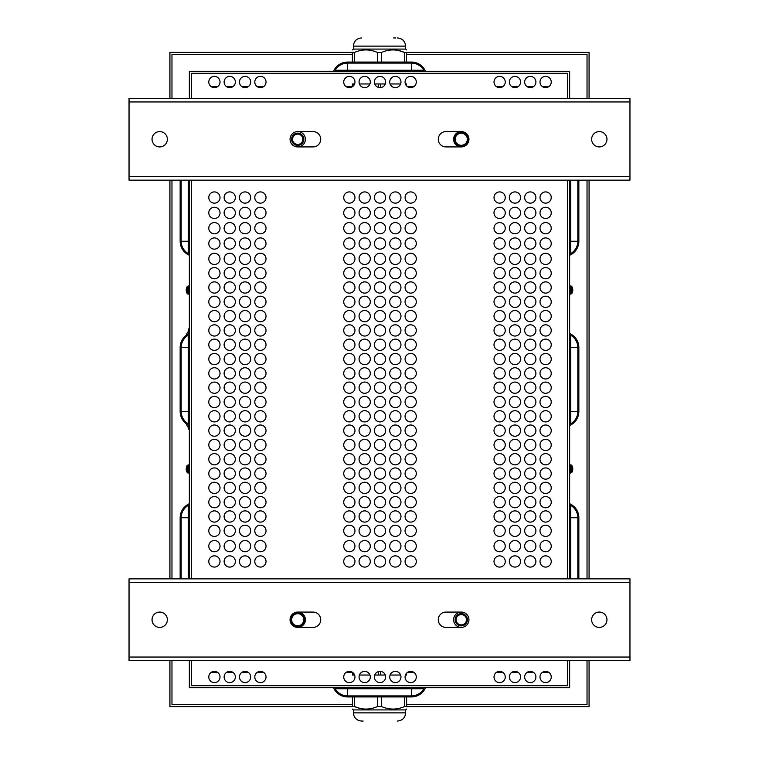 <?xml version="1.0" encoding="UTF-8"?>
<svg xmlns="http://www.w3.org/2000/svg" width="759" height="759" viewBox="0 0 759 759"><rect width="100%" height="100%" fill="white"/><g stroke="black" fill="none" stroke-linecap="round" stroke-linejoin="round"><path stroke-width="1.14" d="M333.495 71.28A15.332 15.332 0 0 1 347.546 62.077L411.454 62.077A15.332 15.332 0 0 1 425.505 71.28M347.546 62.077L411.454 62.077M335.155 71.28L335.155 70.255A14.317 14.317 0 0 1 347.546 63.101L411.454 63.101A14.317 14.317 0 0 1 423.845 70.255L423.845 71.28M333.495 687.72A15.332 15.332 0 0 0 347.546 696.923L411.454 696.923A15.332 15.332 0 0 0 425.505 687.72M347.546 696.923L411.454 696.923M423.845 687.72L423.845 688.745A14.317 14.317 0 0 1 411.454 695.899L347.546 695.899A14.317 14.317 0 0 1 335.155 688.745L335.155 687.72M189.352 660.634L189.352 687.72L569.648 687.72L569.648 660.634M577.827 180.149L577.827 241.239A14.317 14.317 0 0 1 570.673 253.629L569.648 253.629M569.648 335.155L570.673 335.155A14.317 14.317 0 0 1 577.827 347.546L577.827 411.454A14.317 14.317 0 0 1 570.673 423.845L569.648 423.845M578.851 241.239L578.851 180.149L578.851 241.239A15.332 15.332 0 0 1 569.648 255.29M569.648 333.495A15.332 15.332 0 0 1 578.851 347.546L578.851 411.454A15.332 15.332 0 0 1 569.648 425.505M578.851 347.546L578.851 411.454M578.851 517.761L578.851 578.851L578.851 517.761A15.332 15.332 0 0 0 569.648 503.71M569.648 505.371L570.673 505.371A14.317 14.317 0 0 1 577.827 517.761L577.827 578.851M189.352 253.629L188.327 253.629A14.317 14.317 0 0 1 181.173 241.239L181.173 180.149M189.352 423.845L188.327 423.845A14.317 14.317 0 0 1 181.173 411.454L181.173 347.546A14.317 14.317 0 0 1 188.327 335.155L189.352 335.155M180.149 241.239L180.149 180.149L180.149 241.239A15.332 15.332 0 0 0 189.352 255.29M189.352 333.495A15.332 15.332 0 0 0 180.149 347.546L180.149 411.454A15.332 15.332 0 0 0 189.352 425.505M180.149 347.546L180.149 411.454M180.149 517.761L180.149 578.851L180.149 517.761A15.332 15.332 0 0 1 189.352 503.71M181.173 578.851L181.173 517.761A14.317 14.317 0 0 1 188.327 505.371L189.352 505.371M548.852 672.389L542.391 672.389M533.52 672.389L527.059 672.389M518.188 672.389L511.718 672.389M502.856 672.389L496.386 672.389M413.911 672.389L407.45 672.389M352.432 672.389L346.113 672.389M263.639 672.389L257.168 672.389M248.297 672.389L241.836 672.389M232.966 672.389L226.505 672.389M217.634 672.389L211.163 672.389M211.163 86.611L217.634 86.611M226.505 86.611L232.966 86.611M241.836 86.611L248.297 86.611M257.168 86.611L263.639 86.611M346.113 86.611L352.385 86.611M407.45 86.611L413.911 86.611M496.386 86.611L502.856 86.611M511.718 86.611L518.188 86.611M527.059 86.611L533.52 86.611M542.391 86.611L548.852 86.611M191.401 73.319L567.599 73.319L567.599 98.366L567.599 73.319L191.401 73.319L191.401 98.366L191.401 73.319M191.401 685.681L191.401 660.634L191.401 685.681L567.599 685.681L191.401 685.681M191.401 578.851L191.401 180.149L191.401 578.851M567.599 180.149L567.599 578.851L567.599 180.149M567.599 660.634L567.599 685.681L567.599 660.634M569.648 98.366L569.648 71.28L189.352 71.28L189.352 98.366M569.648 578.851L569.648 180.149M189.352 180.149L189.352 578.851M220.025 82.01A5.626 5.626 0 0 1 211.59 86.877A5.626 5.626 0 0 1 211.59 77.143A5.626 5.626 0 0 1 220.025 82.01M250.688 82.01A5.626 5.626 0 0 1 242.254 86.877A5.626 5.626 0 0 1 242.254 77.143A5.626 5.626 0 0 1 250.688 82.01M416.302 82.01A5.626 5.626 0 0 1 407.868 86.877A5.626 5.626 0 0 1 407.868 77.143A5.626 5.626 0 0 1 416.302 82.01M385.638 82.01A5.626 5.626 0 0 1 377.204 86.877A5.626 5.626 0 0 1 377.204 77.143A5.626 5.626 0 0 1 385.638 82.01M505.247 82.01A5.626 5.626 0 0 1 496.813 86.877A5.626 5.626 0 0 1 496.813 77.143A5.626 5.626 0 0 1 505.247 82.01M535.911 82.01A5.626 5.626 0 0 1 527.477 86.877A5.626 5.626 0 0 1 527.477 77.143A5.626 5.626 0 0 1 535.911 82.01M505.247 676.99A5.626 5.626 0 0 1 496.813 681.857A5.626 5.626 0 0 1 496.813 672.123A5.626 5.626 0 0 1 505.247 676.99M535.911 676.99A5.626 5.626 0 0 1 527.477 681.857A5.626 5.626 0 0 1 527.477 672.123A5.626 5.626 0 0 1 535.911 676.99M416.302 676.99A5.626 5.626 0 0 1 407.868 681.857A5.626 5.626 0 0 1 407.868 672.123A5.626 5.626 0 0 1 416.302 676.99M370.297 676.99A5.626 5.626 0 0 1 361.863 681.857A5.626 5.626 0 0 1 361.863 672.123A5.626 5.626 0 0 1 370.297 676.99M400.97 676.99A5.626 5.626 0 0 1 392.536 681.857A5.626 5.626 0 0 1 392.536 672.123A5.626 5.626 0 0 1 400.97 676.99M266.029 676.99A5.626 5.626 0 0 1 257.595 681.857A5.626 5.626 0 0 1 257.595 672.123A5.626 5.626 0 0 1 266.029 676.99M220.025 676.99A5.626 5.626 0 0 1 211.59 681.857A5.626 5.626 0 0 1 211.59 672.123A5.626 5.626 0 0 1 220.025 676.99M250.688 561.47A5.626 5.626 0 0 1 242.254 566.337A5.626 5.626 0 0 1 242.254 556.603A5.626 5.626 0 0 1 250.688 561.47M220.025 561.47A5.626 5.626 0 0 1 211.59 566.337A5.626 5.626 0 0 1 211.59 556.603A5.626 5.626 0 0 1 220.025 561.47M400.97 561.47A5.626 5.626 0 0 1 392.536 566.337A5.626 5.626 0 0 1 392.536 556.603A5.626 5.626 0 0 1 400.97 561.47M370.297 561.47A5.626 5.626 0 0 1 361.863 566.337A5.626 5.626 0 0 1 361.863 556.603A5.626 5.626 0 0 1 370.297 561.47M505.247 561.47A5.626 5.626 0 0 1 496.813 566.337A5.626 5.626 0 0 1 496.813 556.603A5.626 5.626 0 0 1 505.247 561.47M535.911 561.47A5.626 5.626 0 0 1 527.477 566.337A5.626 5.626 0 0 1 527.477 556.603A5.626 5.626 0 0 1 535.911 561.47M266.029 546.138A5.626 5.626 0 0 1 257.595 551.006A5.626 5.626 0 0 1 257.595 541.262A5.626 5.626 0 0 1 266.029 546.138M235.356 546.138A5.626 5.626 0 0 1 226.922 551.006A5.626 5.626 0 0 1 226.922 541.262A5.626 5.626 0 0 1 235.356 546.138M416.302 546.138A5.626 5.626 0 0 1 407.868 551.006A5.626 5.626 0 0 1 407.868 541.262A5.626 5.626 0 0 1 416.302 546.138M385.638 546.138A5.626 5.626 0 0 1 377.204 551.006A5.626 5.626 0 0 1 377.204 541.262A5.626 5.626 0 0 1 385.638 546.138M354.965 546.138A5.626 5.626 0 0 1 346.531 551.006A5.626 5.626 0 0 1 346.531 541.262A5.626 5.626 0 0 1 354.965 546.138M520.579 546.138A5.626 5.626 0 0 1 512.145 551.006A5.626 5.626 0 0 1 512.145 541.262A5.626 5.626 0 0 1 520.579 546.138M551.243 546.138A5.626 5.626 0 0 1 542.808 551.006A5.626 5.626 0 0 1 542.808 541.262A5.626 5.626 0 0 1 551.243 546.138M520.579 197.53A5.626 5.626 0 0 1 512.145 202.397A5.626 5.626 0 0 1 512.145 192.663A5.626 5.626 0 0 1 520.579 197.53M551.243 197.53A5.626 5.626 0 0 1 542.808 202.397A5.626 5.626 0 0 1 542.808 192.663A5.626 5.626 0 0 1 551.243 197.53M416.302 197.53A5.626 5.626 0 0 1 407.868 202.397A5.626 5.626 0 0 1 407.868 192.663A5.626 5.626 0 0 1 416.302 197.53M370.297 197.53A5.626 5.626 0 0 1 361.863 202.397A5.626 5.626 0 0 1 361.863 192.663A5.626 5.626 0 0 1 370.297 197.53M235.356 197.53A5.626 5.626 0 0 1 226.922 202.397A5.626 5.626 0 0 1 226.922 192.663A5.626 5.626 0 0 1 235.356 197.53M266.029 197.53A5.626 5.626 0 0 1 257.595 202.397A5.626 5.626 0 0 1 257.595 192.663A5.626 5.626 0 0 1 266.029 197.53M505.247 212.862A5.626 5.626 0 0 1 496.813 217.738A5.626 5.626 0 0 1 496.813 207.994A5.626 5.626 0 0 1 505.247 212.862M535.911 212.862A5.626 5.626 0 0 1 527.477 217.738A5.626 5.626 0 0 1 527.477 207.994A5.626 5.626 0 0 1 535.911 212.862M400.97 212.862A5.626 5.626 0 0 1 392.536 217.738A5.626 5.626 0 0 1 392.536 207.994A5.626 5.626 0 0 1 400.97 212.862M385.638 212.862A5.626 5.626 0 0 1 377.204 217.738A5.626 5.626 0 0 1 377.204 207.994A5.626 5.626 0 0 1 385.638 212.862M354.965 212.862A5.626 5.626 0 0 1 346.531 217.738A5.626 5.626 0 0 1 346.531 207.994A5.626 5.626 0 0 1 354.965 212.862M250.688 212.862A5.626 5.626 0 0 1 242.254 217.738A5.626 5.626 0 0 1 242.254 207.994A5.626 5.626 0 0 1 250.688 212.862M220.025 212.862A5.626 5.626 0 0 1 211.59 217.738A5.626 5.626 0 0 1 211.59 207.994A5.626 5.626 0 0 1 220.025 212.862M520.579 228.203A5.626 5.626 0 0 1 512.145 233.07A5.626 5.626 0 0 1 512.145 223.326A5.626 5.626 0 0 1 520.579 228.203M551.243 228.203A5.626 5.626 0 0 1 542.808 233.07A5.626 5.626 0 0 1 542.808 223.326A5.626 5.626 0 0 1 551.243 228.203M416.302 228.203A5.626 5.626 0 0 1 407.868 233.07A5.626 5.626 0 0 1 407.868 223.326A5.626 5.626 0 0 1 416.302 228.203M370.297 228.203A5.626 5.626 0 0 1 361.863 233.07A5.626 5.626 0 0 1 361.863 223.326A5.626 5.626 0 0 1 370.297 228.203M235.356 228.203A5.626 5.626 0 0 1 226.922 233.07A5.626 5.626 0 0 1 226.922 223.326A5.626 5.626 0 0 1 235.356 228.203M266.029 228.203A5.626 5.626 0 0 1 257.595 233.07A5.626 5.626 0 0 1 257.595 223.326A5.626 5.626 0 0 1 266.029 228.203M505.247 243.535A5.626 5.626 0 0 1 496.813 248.402A5.626 5.626 0 0 1 496.813 238.668A5.626 5.626 0 0 1 505.247 243.535M535.911 243.535A5.626 5.626 0 0 1 527.477 248.402A5.626 5.626 0 0 1 527.477 238.668A5.626 5.626 0 0 1 535.911 243.535M400.97 243.535A5.626 5.626 0 0 1 392.536 248.402A5.626 5.626 0 0 1 392.536 238.668A5.626 5.626 0 0 1 400.97 243.535M385.638 243.535A5.626 5.626 0 0 1 377.204 248.402A5.626 5.626 0 0 1 377.204 238.668A5.626 5.626 0 0 1 385.638 243.535M354.965 243.535A5.626 5.626 0 0 1 346.531 248.402A5.626 5.626 0 0 1 346.531 238.668A5.626 5.626 0 0 1 354.965 243.535M250.688 243.535A5.626 5.626 0 0 1 242.254 248.402A5.626 5.626 0 0 1 242.254 238.668A5.626 5.626 0 0 1 250.688 243.535M220.025 243.535A5.626 5.626 0 0 1 211.59 248.402A5.626 5.626 0 0 1 211.59 238.668A5.626 5.626 0 0 1 220.025 243.535M416.302 344.738A5.626 5.626 0 0 1 407.868 349.614A5.626 5.626 0 0 1 407.868 339.871A5.626 5.626 0 0 1 416.302 344.738M416.302 316.114A5.626 5.626 0 0 1 407.868 320.991A5.626 5.626 0 0 1 407.868 311.247A5.626 5.626 0 0 1 416.302 316.114M416.302 287.49A5.626 5.626 0 0 1 407.868 292.367A5.626 5.626 0 0 1 407.868 282.623A5.626 5.626 0 0 1 416.302 287.49M416.302 258.866A5.626 5.626 0 0 1 407.868 263.734A5.626 5.626 0 0 1 407.868 253.999A5.626 5.626 0 0 1 416.302 258.866M416.302 459.242A5.626 5.626 0 0 1 407.868 464.11A5.626 5.626 0 0 1 407.868 454.366A5.626 5.626 0 0 1 416.302 459.242M416.302 430.619A5.626 5.626 0 0 1 407.868 435.486A5.626 5.626 0 0 1 407.868 425.742A5.626 5.626 0 0 1 416.302 430.619M416.302 359.054A5.626 5.626 0 0 1 407.868 363.922A5.626 5.626 0 0 1 407.868 354.187A5.626 5.626 0 0 1 416.302 359.054M416.302 387.678A5.626 5.626 0 0 1 407.868 392.545A5.626 5.626 0 0 1 407.868 382.811A5.626 5.626 0 0 1 416.302 387.678M416.302 502.173A5.626 5.626 0 0 1 407.868 507.04A5.626 5.626 0 0 1 407.868 497.306A5.626 5.626 0 0 1 416.302 502.173M416.302 530.797A5.626 5.626 0 0 1 407.868 535.674A5.626 5.626 0 0 1 407.868 525.93A5.626 5.626 0 0 1 416.302 530.797M400.97 344.738A5.626 5.626 0 0 1 392.536 349.614A5.626 5.626 0 0 1 392.536 339.871A5.626 5.626 0 0 1 400.97 344.738M400.97 316.114A5.626 5.626 0 0 1 392.536 320.991A5.626 5.626 0 0 1 392.536 311.247A5.626 5.626 0 0 1 400.97 316.114M400.97 287.49A5.626 5.626 0 0 1 392.536 292.367A5.626 5.626 0 0 1 392.536 282.623A5.626 5.626 0 0 1 400.97 287.49M400.97 258.866A5.626 5.626 0 0 1 392.536 263.734A5.626 5.626 0 0 1 392.536 253.999A5.626 5.626 0 0 1 400.97 258.866M400.97 459.242A5.626 5.626 0 0 1 392.536 464.11A5.626 5.626 0 0 1 392.536 454.366A5.626 5.626 0 0 1 400.97 459.242M400.97 430.619A5.626 5.626 0 0 1 392.536 435.486A5.626 5.626 0 0 1 392.536 425.742A5.626 5.626 0 0 1 400.97 430.619M400.97 359.054A5.626 5.626 0 0 1 392.536 363.922A5.626 5.626 0 0 1 392.536 354.187A5.626 5.626 0 0 1 400.97 359.054M400.97 387.678A5.626 5.626 0 0 1 392.536 392.545A5.626 5.626 0 0 1 392.536 382.811A5.626 5.626 0 0 1 400.97 387.678M400.97 502.173A5.626 5.626 0 0 1 392.536 507.04A5.626 5.626 0 0 1 392.536 497.306A5.626 5.626 0 0 1 400.97 502.173M400.97 530.797A5.626 5.626 0 0 1 392.536 535.674A5.626 5.626 0 0 1 392.536 525.93A5.626 5.626 0 0 1 400.97 530.797M385.638 344.738A5.626 5.626 0 0 1 377.204 349.614A5.626 5.626 0 0 1 377.204 339.871A5.626 5.626 0 0 1 385.638 344.738M385.638 316.114A5.626 5.626 0 0 1 377.204 320.991A5.626 5.626 0 0 1 377.204 311.247A5.626 5.626 0 0 1 385.638 316.114M385.638 287.49A5.626 5.626 0 0 1 377.204 292.367A5.626 5.626 0 0 1 377.204 282.623A5.626 5.626 0 0 1 385.638 287.49M385.638 258.866A5.626 5.626 0 0 1 377.204 263.734A5.626 5.626 0 0 1 377.204 253.999A5.626 5.626 0 0 1 385.638 258.866M385.638 459.242A5.626 5.626 0 0 1 377.204 464.11A5.626 5.626 0 0 1 377.204 454.366A5.626 5.626 0 0 1 385.638 459.242M385.638 430.619A5.626 5.626 0 0 1 377.204 435.486A5.626 5.626 0 0 1 377.204 425.742A5.626 5.626 0 0 1 385.638 430.619M385.638 359.054A5.626 5.626 0 0 1 377.204 363.922A5.626 5.626 0 0 1 377.204 354.187A5.626 5.626 0 0 1 385.638 359.054M385.638 387.678A5.626 5.626 0 0 1 377.204 392.545A5.626 5.626 0 0 1 377.204 382.811A5.626 5.626 0 0 1 385.638 387.678M385.638 502.173A5.626 5.626 0 0 1 377.204 507.04A5.626 5.626 0 0 1 377.204 497.306A5.626 5.626 0 0 1 385.638 502.173M385.638 530.797A5.626 5.626 0 0 1 377.204 535.674A5.626 5.626 0 0 1 377.204 525.93A5.626 5.626 0 0 1 385.638 530.797M370.297 344.738A5.626 5.626 0 0 1 361.863 349.614A5.626 5.626 0 0 1 361.863 339.871A5.626 5.626 0 0 1 370.297 344.738M370.297 316.114A5.626 5.626 0 0 1 361.863 320.991A5.626 5.626 0 0 1 361.863 311.247A5.626 5.626 0 0 1 370.297 316.114M370.297 287.49A5.626 5.626 0 0 1 361.863 292.367A5.626 5.626 0 0 1 361.863 282.623A5.626 5.626 0 0 1 370.297 287.49M370.297 258.866A5.626 5.626 0 0 1 361.863 263.734A5.626 5.626 0 0 1 361.863 253.999A5.626 5.626 0 0 1 370.297 258.866M370.297 459.242A5.626 5.626 0 0 1 361.863 464.11A5.626 5.626 0 0 1 361.863 454.366A5.626 5.626 0 0 1 370.297 459.242M370.297 430.619A5.626 5.626 0 0 1 361.863 435.486A5.626 5.626 0 0 1 361.863 425.742A5.626 5.626 0 0 1 370.297 430.619M370.297 359.054A5.626 5.626 0 0 1 361.863 363.922A5.626 5.626 0 0 1 361.863 354.187A5.626 5.626 0 0 1 370.297 359.054M370.297 387.678A5.626 5.626 0 0 1 361.863 392.545A5.626 5.626 0 0 1 361.863 382.811A5.626 5.626 0 0 1 370.297 387.678M370.297 502.173A5.626 5.626 0 0 1 361.863 507.04A5.626 5.626 0 0 1 361.863 497.306A5.626 5.626 0 0 1 370.297 502.173M370.297 530.797A5.626 5.626 0 0 1 361.863 535.674A5.626 5.626 0 0 1 361.863 525.93A5.626 5.626 0 0 1 370.297 530.797M354.965 401.995A5.626 5.626 0 0 1 346.531 406.862A5.626 5.626 0 0 1 346.531 397.118A5.626 5.626 0 0 1 354.965 401.995M354.965 430.619A5.626 5.626 0 0 1 346.531 435.486A5.626 5.626 0 0 1 346.531 425.742A5.626 5.626 0 0 1 354.965 430.619M354.965 273.183A5.626 5.626 0 0 1 346.531 278.05A5.626 5.626 0 0 1 346.531 268.316A5.626 5.626 0 0 1 354.965 273.183M354.965 387.678A5.626 5.626 0 0 1 346.531 392.545A5.626 5.626 0 0 1 346.531 382.811A5.626 5.626 0 0 1 354.965 387.678M354.965 487.866A5.626 5.626 0 0 1 346.531 492.733A5.626 5.626 0 0 1 346.531 482.99A5.626 5.626 0 0 1 354.965 487.866M354.965 459.242A5.626 5.626 0 0 1 346.531 464.11A5.626 5.626 0 0 1 346.531 454.366A5.626 5.626 0 0 1 354.965 459.242M354.965 344.738A5.626 5.626 0 0 1 346.531 349.614A5.626 5.626 0 0 1 346.531 339.871A5.626 5.626 0 0 1 354.965 344.738M354.965 316.114A5.626 5.626 0 0 1 346.531 320.991A5.626 5.626 0 0 1 346.531 311.247A5.626 5.626 0 0 1 354.965 316.114M354.965 530.797A5.626 5.626 0 0 1 346.531 535.674A5.626 5.626 0 0 1 346.531 525.93A5.626 5.626 0 0 1 354.965 530.797M354.965 502.173A5.626 5.626 0 0 1 346.531 507.04A5.626 5.626 0 0 1 346.531 497.306A5.626 5.626 0 0 1 354.965 502.173M551.243 258.866A5.626 5.626 0 0 1 542.808 263.734A5.626 5.626 0 0 1 542.808 253.999A5.626 5.626 0 0 1 551.243 258.866M535.911 273.183A5.626 5.626 0 0 1 527.477 278.05A5.626 5.626 0 0 1 527.477 268.316A5.626 5.626 0 0 1 535.911 273.183M520.579 273.183A5.626 5.626 0 0 1 512.145 278.05A5.626 5.626 0 0 1 512.145 268.316A5.626 5.626 0 0 1 520.579 273.183M505.247 258.866A5.626 5.626 0 0 1 496.813 263.734A5.626 5.626 0 0 1 496.813 253.999A5.626 5.626 0 0 1 505.247 258.866M505.247 287.49A5.626 5.626 0 0 1 496.813 292.367A5.626 5.626 0 0 1 496.813 282.623A5.626 5.626 0 0 1 505.247 287.49M551.243 301.807A5.626 5.626 0 0 1 542.808 306.674A5.626 5.626 0 0 1 542.808 296.94A5.626 5.626 0 0 1 551.243 301.807M535.911 287.49A5.626 5.626 0 0 1 527.477 292.367A5.626 5.626 0 0 1 527.477 282.623A5.626 5.626 0 0 1 535.911 287.49M520.579 301.807A5.626 5.626 0 0 1 512.145 306.674A5.626 5.626 0 0 1 512.145 296.94A5.626 5.626 0 0 1 520.579 301.807M535.911 316.114A5.626 5.626 0 0 1 527.477 320.991A5.626 5.626 0 0 1 527.477 311.247A5.626 5.626 0 0 1 535.911 316.114M535.911 330.431A5.626 5.626 0 0 1 527.477 335.298A5.626 5.626 0 0 1 527.477 325.564A5.626 5.626 0 0 1 535.911 330.431M520.579 330.431A5.626 5.626 0 0 1 512.145 335.298A5.626 5.626 0 0 1 512.145 325.564A5.626 5.626 0 0 1 520.579 330.431M505.247 330.431A5.626 5.626 0 0 1 496.813 335.298A5.626 5.626 0 0 1 496.813 325.564A5.626 5.626 0 0 1 505.247 330.431M505.247 473.55A5.626 5.626 0 0 1 496.813 478.417A5.626 5.626 0 0 1 496.813 468.683A5.626 5.626 0 0 1 505.247 473.55M520.579 473.55A5.626 5.626 0 0 1 512.145 478.417A5.626 5.626 0 0 1 512.145 468.683A5.626 5.626 0 0 1 520.579 473.55M535.911 459.242A5.626 5.626 0 0 1 527.477 464.11A5.626 5.626 0 0 1 527.477 454.366A5.626 5.626 0 0 1 535.911 459.242M520.579 487.866A5.626 5.626 0 0 1 512.145 492.733A5.626 5.626 0 0 1 512.145 482.99A5.626 5.626 0 0 1 520.579 487.866M551.243 473.55A5.626 5.626 0 0 1 542.808 478.417A5.626 5.626 0 0 1 542.808 468.683A5.626 5.626 0 0 1 551.243 473.55M505.247 516.49A5.626 5.626 0 0 1 496.813 521.357A5.626 5.626 0 0 1 496.813 511.623A5.626 5.626 0 0 1 505.247 516.49M551.243 487.866A5.626 5.626 0 0 1 542.808 492.733A5.626 5.626 0 0 1 542.808 482.99A5.626 5.626 0 0 1 551.243 487.866M551.243 416.302A5.626 5.626 0 0 1 542.808 421.169A5.626 5.626 0 0 1 542.808 411.435A5.626 5.626 0 0 1 551.243 416.302M535.911 401.995A5.626 5.626 0 0 1 527.477 406.862A5.626 5.626 0 0 1 527.477 397.118A5.626 5.626 0 0 1 535.911 401.995M551.243 430.619A5.626 5.626 0 0 1 542.808 435.486A5.626 5.626 0 0 1 542.808 425.742A5.626 5.626 0 0 1 551.243 430.619M551.243 444.926A5.626 5.626 0 0 1 542.808 449.793A5.626 5.626 0 0 1 542.808 440.059A5.626 5.626 0 0 1 551.243 444.926M520.579 444.926A5.626 5.626 0 0 1 512.145 449.793A5.626 5.626 0 0 1 512.145 440.059A5.626 5.626 0 0 1 520.579 444.926M520.579 416.302A5.626 5.626 0 0 1 512.145 421.169A5.626 5.626 0 0 1 512.145 411.435A5.626 5.626 0 0 1 520.579 416.302M505.247 401.995A5.626 5.626 0 0 1 496.813 406.862A5.626 5.626 0 0 1 496.813 397.118A5.626 5.626 0 0 1 505.247 401.995M505.247 430.619A5.626 5.626 0 0 1 496.813 435.486A5.626 5.626 0 0 1 496.813 425.742A5.626 5.626 0 0 1 505.247 430.619M535.911 387.678A5.626 5.626 0 0 1 527.477 392.545A5.626 5.626 0 0 1 527.477 382.811A5.626 5.626 0 0 1 535.911 387.678M551.243 373.362A5.626 5.626 0 0 1 542.808 378.238A5.626 5.626 0 0 1 542.808 368.494A5.626 5.626 0 0 1 551.243 373.362M551.243 359.054A5.626 5.626 0 0 1 542.808 363.922A5.626 5.626 0 0 1 542.808 354.187A5.626 5.626 0 0 1 551.243 359.054M551.243 344.738A5.626 5.626 0 0 1 542.808 349.614A5.626 5.626 0 0 1 542.808 339.871A5.626 5.626 0 0 1 551.243 344.738M520.579 344.738A5.626 5.626 0 0 1 512.145 349.614A5.626 5.626 0 0 1 512.145 339.871A5.626 5.626 0 0 1 520.579 344.738M520.579 373.362A5.626 5.626 0 0 1 512.145 378.238A5.626 5.626 0 0 1 512.145 368.494A5.626 5.626 0 0 1 520.579 373.362M505.247 344.738A5.626 5.626 0 0 1 496.813 349.614A5.626 5.626 0 0 1 496.813 339.871A5.626 5.626 0 0 1 505.247 344.738M505.247 373.362A5.626 5.626 0 0 1 496.813 378.238A5.626 5.626 0 0 1 496.813 368.494A5.626 5.626 0 0 1 505.247 373.362M551.243 502.173A5.626 5.626 0 0 1 542.808 507.04A5.626 5.626 0 0 1 542.808 497.306A5.626 5.626 0 0 1 551.243 502.173M520.579 502.173A5.626 5.626 0 0 1 512.145 507.04A5.626 5.626 0 0 1 512.145 497.306A5.626 5.626 0 0 1 520.579 502.173M520.579 530.797A5.626 5.626 0 0 1 512.145 535.674A5.626 5.626 0 0 1 512.145 525.93A5.626 5.626 0 0 1 520.579 530.797M535.911 530.797A5.626 5.626 0 0 1 527.477 535.674A5.626 5.626 0 0 1 527.477 525.93A5.626 5.626 0 0 1 535.911 530.797M551.243 530.797A5.626 5.626 0 0 1 542.808 535.674A5.626 5.626 0 0 1 542.808 525.93A5.626 5.626 0 0 1 551.243 530.797M266.029 273.183A5.626 5.626 0 0 1 257.595 278.05A5.626 5.626 0 0 1 257.595 268.316A5.626 5.626 0 0 1 266.029 273.183M266.029 301.807A5.626 5.626 0 0 1 257.595 306.674A5.626 5.626 0 0 1 257.595 296.94A5.626 5.626 0 0 1 266.029 301.807M266.029 330.431A5.626 5.626 0 0 1 257.595 335.298A5.626 5.626 0 0 1 257.595 325.564A5.626 5.626 0 0 1 266.029 330.431M266.029 359.054A5.626 5.626 0 0 1 257.595 363.922A5.626 5.626 0 0 1 257.595 354.187A5.626 5.626 0 0 1 266.029 359.054M266.029 387.678A5.626 5.626 0 0 1 257.595 392.545A5.626 5.626 0 0 1 257.595 382.811A5.626 5.626 0 0 1 266.029 387.678M266.029 444.926A5.626 5.626 0 0 1 257.595 449.793A5.626 5.626 0 0 1 257.595 440.059A5.626 5.626 0 0 1 266.029 444.926M266.029 502.173A5.626 5.626 0 0 1 257.595 507.04A5.626 5.626 0 0 1 257.595 497.306A5.626 5.626 0 0 1 266.029 502.173M266.029 473.55A5.626 5.626 0 0 1 257.595 478.417A5.626 5.626 0 0 1 257.595 468.683A5.626 5.626 0 0 1 266.029 473.55M266.029 430.619A5.626 5.626 0 0 1 257.595 435.486A5.626 5.626 0 0 1 257.595 425.742A5.626 5.626 0 0 1 266.029 430.619M266.029 401.995A5.626 5.626 0 0 1 257.595 406.862A5.626 5.626 0 0 1 257.595 397.118A5.626 5.626 0 0 1 266.029 401.995M250.688 273.183A5.626 5.626 0 0 1 242.254 278.05A5.626 5.626 0 0 1 242.254 268.316A5.626 5.626 0 0 1 250.688 273.183M250.688 301.807A5.626 5.626 0 0 1 242.254 306.674A5.626 5.626 0 0 1 242.254 296.94A5.626 5.626 0 0 1 250.688 301.807M250.688 330.431A5.626 5.626 0 0 1 242.254 335.298A5.626 5.626 0 0 1 242.254 325.564A5.626 5.626 0 0 1 250.688 330.431M250.688 359.054A5.626 5.626 0 0 1 242.254 363.922A5.626 5.626 0 0 1 242.254 354.187A5.626 5.626 0 0 1 250.688 359.054M250.688 387.678A5.626 5.626 0 0 1 242.254 392.545A5.626 5.626 0 0 1 242.254 382.811A5.626 5.626 0 0 1 250.688 387.678M250.688 444.926A5.626 5.626 0 0 1 242.254 449.793A5.626 5.626 0 0 1 242.254 440.059A5.626 5.626 0 0 1 250.688 444.926M250.688 502.173A5.626 5.626 0 0 1 242.254 507.04A5.626 5.626 0 0 1 242.254 497.306A5.626 5.626 0 0 1 250.688 502.173M250.688 473.55A5.626 5.626 0 0 1 242.254 478.417A5.626 5.626 0 0 1 242.254 468.683A5.626 5.626 0 0 1 250.688 473.55M250.688 430.619A5.626 5.626 0 0 1 242.254 435.486A5.626 5.626 0 0 1 242.254 425.742A5.626 5.626 0 0 1 250.688 430.619M250.688 401.995A5.626 5.626 0 0 1 242.254 406.862A5.626 5.626 0 0 1 242.254 397.118A5.626 5.626 0 0 1 250.688 401.995M235.356 273.183A5.626 5.626 0 0 1 226.922 278.05A5.626 5.626 0 0 1 226.922 268.316A5.626 5.626 0 0 1 235.356 273.183M235.356 301.807A5.626 5.626 0 0 1 226.922 306.674A5.626 5.626 0 0 1 226.922 296.94A5.626 5.626 0 0 1 235.356 301.807M235.356 330.431A5.626 5.626 0 0 1 226.922 335.298A5.626 5.626 0 0 1 226.922 325.564A5.626 5.626 0 0 1 235.356 330.431M235.356 359.054A5.626 5.626 0 0 1 226.922 363.922A5.626 5.626 0 0 1 226.922 354.187A5.626 5.626 0 0 1 235.356 359.054M235.356 387.678A5.626 5.626 0 0 1 226.922 392.545A5.626 5.626 0 0 1 226.922 382.811A5.626 5.626 0 0 1 235.356 387.678M235.356 444.926A5.626 5.626 0 0 1 226.922 449.793A5.626 5.626 0 0 1 226.922 440.059A5.626 5.626 0 0 1 235.356 444.926M235.356 502.173A5.626 5.626 0 0 1 226.922 507.04A5.626 5.626 0 0 1 226.922 497.306A5.626 5.626 0 0 1 235.356 502.173M235.356 473.55A5.626 5.626 0 0 1 226.922 478.417A5.626 5.626 0 0 1 226.922 468.683A5.626 5.626 0 0 1 235.356 473.55M235.356 430.619A5.626 5.626 0 0 1 226.922 435.486A5.626 5.626 0 0 1 226.922 425.742A5.626 5.626 0 0 1 235.356 430.619M235.356 401.995A5.626 5.626 0 0 1 226.922 406.862A5.626 5.626 0 0 1 226.922 397.118A5.626 5.626 0 0 1 235.356 401.995M220.025 273.183A5.626 5.626 0 0 1 211.59 278.05A5.626 5.626 0 0 1 211.59 268.316A5.626 5.626 0 0 1 220.025 273.183M220.025 301.807A5.626 5.626 0 0 1 211.59 306.674A5.626 5.626 0 0 1 211.59 296.94A5.626 5.626 0 0 1 220.025 301.807M220.025 330.431A5.626 5.626 0 0 1 211.59 335.298A5.626 5.626 0 0 1 211.59 325.564A5.626 5.626 0 0 1 220.025 330.431M220.025 359.054A5.626 5.626 0 0 1 211.59 363.922A5.626 5.626 0 0 1 211.59 354.187A5.626 5.626 0 0 1 220.025 359.054M220.025 387.678A5.626 5.626 0 0 1 211.59 392.545A5.626 5.626 0 0 1 211.59 382.811A5.626 5.626 0 0 1 220.025 387.678M220.025 416.302A5.626 5.626 0 0 1 211.59 421.169A5.626 5.626 0 0 1 211.59 411.435A5.626 5.626 0 0 1 220.025 416.302M220.025 444.926A5.626 5.626 0 0 1 211.59 449.793A5.626 5.626 0 0 1 211.59 440.059A5.626 5.626 0 0 1 220.025 444.926M220.025 473.55A5.626 5.626 0 0 1 211.59 478.417A5.626 5.626 0 0 1 211.59 468.683A5.626 5.626 0 0 1 220.025 473.55M220.025 502.173A5.626 5.626 0 0 1 211.59 507.04A5.626 5.626 0 0 1 211.59 497.306A5.626 5.626 0 0 1 220.025 502.173M220.025 530.797A5.626 5.626 0 0 1 211.59 535.674A5.626 5.626 0 0 1 211.59 525.93A5.626 5.626 0 0 1 220.025 530.797M220.025 516.49A5.626 5.626 0 0 1 211.59 521.357A5.626 5.626 0 0 1 211.59 511.623A5.626 5.626 0 0 1 220.025 516.49M220.025 487.866A5.626 5.626 0 0 1 211.59 492.733A5.626 5.626 0 0 1 211.59 482.99A5.626 5.626 0 0 1 220.025 487.866M220.025 459.242A5.626 5.626 0 0 1 211.59 464.11A5.626 5.626 0 0 1 211.59 454.366A5.626 5.626 0 0 1 220.025 459.242M220.025 430.619A5.626 5.626 0 0 1 211.59 435.486A5.626 5.626 0 0 1 211.59 425.742A5.626 5.626 0 0 1 220.025 430.619M220.025 401.995A5.626 5.626 0 0 1 211.59 406.862A5.626 5.626 0 0 1 211.59 397.118A5.626 5.626 0 0 1 220.025 401.995M220.025 373.362A5.626 5.626 0 0 1 211.59 378.238A5.626 5.626 0 0 1 211.59 368.494A5.626 5.626 0 0 1 220.025 373.362M220.025 344.738A5.626 5.626 0 0 1 211.59 349.614A5.626 5.626 0 0 1 211.59 339.871A5.626 5.626 0 0 1 220.025 344.738M220.025 316.114A5.626 5.626 0 0 1 211.59 320.991A5.626 5.626 0 0 1 211.59 311.247A5.626 5.626 0 0 1 220.025 316.114M220.025 287.49A5.626 5.626 0 0 1 211.59 292.367A5.626 5.626 0 0 1 211.59 282.623A5.626 5.626 0 0 1 220.025 287.49M220.025 258.866A5.626 5.626 0 0 1 211.59 263.734A5.626 5.626 0 0 1 211.59 253.999A5.626 5.626 0 0 1 220.025 258.866M235.356 416.302A5.626 5.626 0 0 1 226.922 421.169A5.626 5.626 0 0 1 226.922 411.435A5.626 5.626 0 0 1 235.356 416.302M235.356 459.242A5.626 5.626 0 0 1 226.922 464.11A5.626 5.626 0 0 1 226.922 454.366A5.626 5.626 0 0 1 235.356 459.242M235.356 487.866A5.626 5.626 0 0 1 226.922 492.733A5.626 5.626 0 0 1 226.922 482.99A5.626 5.626 0 0 1 235.356 487.866M235.356 516.49A5.626 5.626 0 0 1 226.922 521.357A5.626 5.626 0 0 1 226.922 511.623A5.626 5.626 0 0 1 235.356 516.49M235.356 530.797A5.626 5.626 0 0 1 226.922 535.674A5.626 5.626 0 0 1 226.922 525.93A5.626 5.626 0 0 1 235.356 530.797M235.356 373.362A5.626 5.626 0 0 1 226.922 378.238A5.626 5.626 0 0 1 226.922 368.494A5.626 5.626 0 0 1 235.356 373.362M235.356 344.738A5.626 5.626 0 0 1 226.922 349.614A5.626 5.626 0 0 1 226.922 339.871A5.626 5.626 0 0 1 235.356 344.738M235.356 316.114A5.626 5.626 0 0 1 226.922 320.991A5.626 5.626 0 0 1 226.922 311.247A5.626 5.626 0 0 1 235.356 316.114M235.356 287.49A5.626 5.626 0 0 1 226.922 292.367A5.626 5.626 0 0 1 226.922 282.623A5.626 5.626 0 0 1 235.356 287.49M235.356 258.866A5.626 5.626 0 0 1 226.922 263.734A5.626 5.626 0 0 1 226.922 253.999A5.626 5.626 0 0 1 235.356 258.866M250.688 416.302A5.626 5.626 0 0 1 242.254 421.169A5.626 5.626 0 0 1 242.254 411.435A5.626 5.626 0 0 1 250.688 416.302M250.688 459.242A5.626 5.626 0 0 1 242.254 464.11A5.626 5.626 0 0 1 242.254 454.366A5.626 5.626 0 0 1 250.688 459.242M250.688 487.866A5.626 5.626 0 0 1 242.254 492.733A5.626 5.626 0 0 1 242.254 482.99A5.626 5.626 0 0 1 250.688 487.866M250.688 516.49A5.626 5.626 0 0 1 242.254 521.357A5.626 5.626 0 0 1 242.254 511.623A5.626 5.626 0 0 1 250.688 516.49M250.688 530.797A5.626 5.626 0 0 1 242.254 535.674A5.626 5.626 0 0 1 242.254 525.93A5.626 5.626 0 0 1 250.688 530.797M250.688 373.362A5.626 5.626 0 0 1 242.254 378.238A5.626 5.626 0 0 1 242.254 368.494A5.626 5.626 0 0 1 250.688 373.362M250.688 344.738A5.626 5.626 0 0 1 242.254 349.614A5.626 5.626 0 0 1 242.254 339.871A5.626 5.626 0 0 1 250.688 344.738M250.688 316.114A5.626 5.626 0 0 1 242.254 320.991A5.626 5.626 0 0 1 242.254 311.247A5.626 5.626 0 0 1 250.688 316.114M250.688 287.49A5.626 5.626 0 0 1 242.254 292.367A5.626 5.626 0 0 1 242.254 282.623A5.626 5.626 0 0 1 250.688 287.49M250.688 258.866A5.626 5.626 0 0 1 242.254 263.734A5.626 5.626 0 0 1 242.254 253.999A5.626 5.626 0 0 1 250.688 258.866M266.029 416.302A5.626 5.626 0 0 1 257.595 421.169A5.626 5.626 0 0 1 257.595 411.435A5.626 5.626 0 0 1 266.029 416.302M266.029 459.242A5.626 5.626 0 0 1 257.595 464.11A5.626 5.626 0 0 1 257.595 454.366A5.626 5.626 0 0 1 266.029 459.242M266.029 487.866A5.626 5.626 0 0 1 257.595 492.733A5.626 5.626 0 0 1 257.595 482.99A5.626 5.626 0 0 1 266.029 487.866M266.029 516.49A5.626 5.626 0 0 1 257.595 521.357A5.626 5.626 0 0 1 257.595 511.623A5.626 5.626 0 0 1 266.029 516.49M266.029 530.797A5.626 5.626 0 0 1 257.595 535.674A5.626 5.626 0 0 1 257.595 525.93A5.626 5.626 0 0 1 266.029 530.797M266.029 373.362A5.626 5.626 0 0 1 257.595 378.238A5.626 5.626 0 0 1 257.595 368.494A5.626 5.626 0 0 1 266.029 373.362M266.029 344.738A5.626 5.626 0 0 1 257.595 349.614A5.626 5.626 0 0 1 257.595 339.871A5.626 5.626 0 0 1 266.029 344.738M266.029 316.114A5.626 5.626 0 0 1 257.595 320.991A5.626 5.626 0 0 1 257.595 311.247A5.626 5.626 0 0 1 266.029 316.114M266.029 287.49A5.626 5.626 0 0 1 257.595 292.367A5.626 5.626 0 0 1 257.595 282.623A5.626 5.626 0 0 1 266.029 287.49M266.029 258.866A5.626 5.626 0 0 1 257.595 263.734A5.626 5.626 0 0 1 257.595 253.999A5.626 5.626 0 0 1 266.029 258.866M551.243 516.49A5.626 5.626 0 0 1 542.808 521.357A5.626 5.626 0 0 1 542.808 511.623A5.626 5.626 0 0 1 551.243 516.49M535.911 516.49A5.626 5.626 0 0 1 527.477 521.357A5.626 5.626 0 0 1 527.477 511.623A5.626 5.626 0 0 1 535.911 516.49M520.579 516.49A5.626 5.626 0 0 1 512.145 521.357A5.626 5.626 0 0 1 512.145 511.623A5.626 5.626 0 0 1 520.579 516.49M505.247 530.797A5.626 5.626 0 0 1 496.813 535.674A5.626 5.626 0 0 1 496.813 525.93A5.626 5.626 0 0 1 505.247 530.797M505.247 387.678A5.626 5.626 0 0 1 496.813 392.545A5.626 5.626 0 0 1 496.813 382.811A5.626 5.626 0 0 1 505.247 387.678M505.247 359.054A5.626 5.626 0 0 1 496.813 363.922A5.626 5.626 0 0 1 496.813 354.187A5.626 5.626 0 0 1 505.247 359.054M520.579 387.678A5.626 5.626 0 0 1 512.145 392.545A5.626 5.626 0 0 1 512.145 382.811A5.626 5.626 0 0 1 520.579 387.678M520.579 359.054A5.626 5.626 0 0 1 512.145 363.922A5.626 5.626 0 0 1 512.145 354.187A5.626 5.626 0 0 1 520.579 359.054M535.911 344.738A5.626 5.626 0 0 1 527.477 349.614A5.626 5.626 0 0 1 527.477 339.871A5.626 5.626 0 0 1 535.911 344.738M535.911 359.054A5.626 5.626 0 0 1 527.477 363.922A5.626 5.626 0 0 1 527.477 354.187A5.626 5.626 0 0 1 535.911 359.054M535.911 373.362A5.626 5.626 0 0 1 527.477 378.238A5.626 5.626 0 0 1 527.477 368.494A5.626 5.626 0 0 1 535.911 373.362M551.243 387.678A5.626 5.626 0 0 1 542.808 392.545A5.626 5.626 0 0 1 542.808 382.811A5.626 5.626 0 0 1 551.243 387.678M505.247 444.926A5.626 5.626 0 0 1 496.813 449.793A5.626 5.626 0 0 1 496.813 440.059A5.626 5.626 0 0 1 505.247 444.926M505.247 416.302A5.626 5.626 0 0 1 496.813 421.169A5.626 5.626 0 0 1 496.813 411.435A5.626 5.626 0 0 1 505.247 416.302M520.579 401.995A5.626 5.626 0 0 1 512.145 406.862A5.626 5.626 0 0 1 512.145 397.118A5.626 5.626 0 0 1 520.579 401.995M520.579 430.619A5.626 5.626 0 0 1 512.145 435.486A5.626 5.626 0 0 1 512.145 425.742A5.626 5.626 0 0 1 520.579 430.619M535.911 444.926A5.626 5.626 0 0 1 527.477 449.793A5.626 5.626 0 0 1 527.477 440.059A5.626 5.626 0 0 1 535.911 444.926M535.911 430.619A5.626 5.626 0 0 1 527.477 435.486A5.626 5.626 0 0 1 527.477 425.742A5.626 5.626 0 0 1 535.911 430.619M535.911 416.302A5.626 5.626 0 0 1 527.477 421.169A5.626 5.626 0 0 1 527.477 411.435A5.626 5.626 0 0 1 535.911 416.302M551.243 401.995A5.626 5.626 0 0 1 542.808 406.862A5.626 5.626 0 0 1 542.808 397.118A5.626 5.626 0 0 1 551.243 401.995M535.911 502.173A5.626 5.626 0 0 1 527.477 507.04A5.626 5.626 0 0 1 527.477 497.306A5.626 5.626 0 0 1 535.911 502.173M535.911 487.866A5.626 5.626 0 0 1 527.477 492.733A5.626 5.626 0 0 1 527.477 482.99A5.626 5.626 0 0 1 535.911 487.866M505.247 502.173A5.626 5.626 0 0 1 496.813 507.04A5.626 5.626 0 0 1 496.813 497.306A5.626 5.626 0 0 1 505.247 502.173M551.243 459.242A5.626 5.626 0 0 1 542.808 464.11A5.626 5.626 0 0 1 542.808 454.366A5.626 5.626 0 0 1 551.243 459.242M535.911 473.55A5.626 5.626 0 0 1 527.477 478.417A5.626 5.626 0 0 1 527.477 468.683A5.626 5.626 0 0 1 535.911 473.55M505.247 487.866A5.626 5.626 0 0 1 496.813 492.733A5.626 5.626 0 0 1 496.813 482.99A5.626 5.626 0 0 1 505.247 487.866M520.579 459.242A5.626 5.626 0 0 1 512.145 464.11A5.626 5.626 0 0 1 512.145 454.366A5.626 5.626 0 0 1 520.579 459.242M505.247 459.242A5.626 5.626 0 0 1 496.813 464.11A5.626 5.626 0 0 1 496.813 454.366A5.626 5.626 0 0 1 505.247 459.242M505.247 316.114A5.626 5.626 0 0 1 496.813 320.991A5.626 5.626 0 0 1 496.813 311.247A5.626 5.626 0 0 1 505.247 316.114M520.579 316.114A5.626 5.626 0 0 1 512.145 320.991A5.626 5.626 0 0 1 512.145 311.247A5.626 5.626 0 0 1 520.579 316.114M551.243 330.431A5.626 5.626 0 0 1 542.808 335.298A5.626 5.626 0 0 1 542.808 325.564A5.626 5.626 0 0 1 551.243 330.431M551.243 316.114A5.626 5.626 0 0 1 542.808 320.991A5.626 5.626 0 0 1 542.808 311.247A5.626 5.626 0 0 1 551.243 316.114M535.911 301.807A5.626 5.626 0 0 1 527.477 306.674A5.626 5.626 0 0 1 527.477 296.94A5.626 5.626 0 0 1 535.911 301.807M551.243 287.49A5.626 5.626 0 0 1 542.808 292.367A5.626 5.626 0 0 1 542.808 282.623A5.626 5.626 0 0 1 551.243 287.49M505.247 301.807A5.626 5.626 0 0 1 496.813 306.674A5.626 5.626 0 0 1 496.813 296.94A5.626 5.626 0 0 1 505.247 301.807M505.247 273.183A5.626 5.626 0 0 1 496.813 278.05A5.626 5.626 0 0 1 496.813 268.316A5.626 5.626 0 0 1 505.247 273.183M520.579 287.49A5.626 5.626 0 0 1 512.145 292.367A5.626 5.626 0 0 1 512.145 282.623A5.626 5.626 0 0 1 520.579 287.49M520.579 258.866A5.626 5.626 0 0 1 512.145 263.734A5.626 5.626 0 0 1 512.145 253.999A5.626 5.626 0 0 1 520.579 258.866M551.243 273.183A5.626 5.626 0 0 1 542.808 278.05A5.626 5.626 0 0 1 542.808 268.316A5.626 5.626 0 0 1 551.243 273.183M535.911 258.866A5.626 5.626 0 0 1 527.477 263.734A5.626 5.626 0 0 1 527.477 253.999A5.626 5.626 0 0 1 535.911 258.866M354.965 516.49A5.626 5.626 0 0 1 346.531 521.357A5.626 5.626 0 0 1 346.531 511.623A5.626 5.626 0 0 1 354.965 516.49M354.965 444.926A5.626 5.626 0 0 1 346.531 449.793A5.626 5.626 0 0 1 346.531 440.059A5.626 5.626 0 0 1 354.965 444.926M354.965 330.431A5.626 5.626 0 0 1 346.531 335.298A5.626 5.626 0 0 1 346.531 325.564A5.626 5.626 0 0 1 354.965 330.431M354.965 359.054A5.626 5.626 0 0 1 346.531 363.922A5.626 5.626 0 0 1 346.531 354.187A5.626 5.626 0 0 1 354.965 359.054M354.965 473.55A5.626 5.626 0 0 1 346.531 478.417A5.626 5.626 0 0 1 346.531 468.683A5.626 5.626 0 0 1 354.965 473.55M354.965 373.362A5.626 5.626 0 0 1 346.531 378.238A5.626 5.626 0 0 1 346.531 368.494A5.626 5.626 0 0 1 354.965 373.362M354.965 258.866A5.626 5.626 0 0 1 346.531 263.734A5.626 5.626 0 0 1 346.531 253.999A5.626 5.626 0 0 1 354.965 258.866M354.965 287.49A5.626 5.626 0 0 1 346.531 292.367A5.626 5.626 0 0 1 346.531 282.623A5.626 5.626 0 0 1 354.965 287.49M354.965 416.302A5.626 5.626 0 0 1 346.531 421.169A5.626 5.626 0 0 1 346.531 411.435A5.626 5.626 0 0 1 354.965 416.302M354.965 301.807A5.626 5.626 0 0 1 346.531 306.674A5.626 5.626 0 0 1 346.531 296.94A5.626 5.626 0 0 1 354.965 301.807M370.297 516.49A5.626 5.626 0 0 1 361.863 521.357A5.626 5.626 0 0 1 361.863 511.623A5.626 5.626 0 0 1 370.297 516.49M370.297 401.995A5.626 5.626 0 0 1 361.863 406.862A5.626 5.626 0 0 1 361.863 397.118A5.626 5.626 0 0 1 370.297 401.995M370.297 373.362A5.626 5.626 0 0 1 361.863 378.238A5.626 5.626 0 0 1 361.863 368.494A5.626 5.626 0 0 1 370.297 373.362M370.297 416.302A5.626 5.626 0 0 1 361.863 421.169A5.626 5.626 0 0 1 361.863 411.435A5.626 5.626 0 0 1 370.297 416.302M370.297 444.926A5.626 5.626 0 0 1 361.863 449.793A5.626 5.626 0 0 1 361.863 440.059A5.626 5.626 0 0 1 370.297 444.926M370.297 473.55A5.626 5.626 0 0 1 361.863 478.417A5.626 5.626 0 0 1 361.863 468.683A5.626 5.626 0 0 1 370.297 473.55M370.297 273.183A5.626 5.626 0 0 1 361.863 278.05A5.626 5.626 0 0 1 361.863 268.316A5.626 5.626 0 0 1 370.297 273.183M370.297 301.807A5.626 5.626 0 0 1 361.863 306.674A5.626 5.626 0 0 1 361.863 296.94A5.626 5.626 0 0 1 370.297 301.807M370.297 330.431A5.626 5.626 0 0 1 361.863 335.298A5.626 5.626 0 0 1 361.863 325.564A5.626 5.626 0 0 1 370.297 330.431M370.297 487.866A5.626 5.626 0 0 1 361.863 492.733A5.626 5.626 0 0 1 361.863 482.99A5.626 5.626 0 0 1 370.297 487.866M385.638 516.49A5.626 5.626 0 0 1 377.204 521.357A5.626 5.626 0 0 1 377.204 511.623A5.626 5.626 0 0 1 385.638 516.49M385.638 401.995A5.626 5.626 0 0 1 377.204 406.862A5.626 5.626 0 0 1 377.204 397.118A5.626 5.626 0 0 1 385.638 401.995M385.638 373.362A5.626 5.626 0 0 1 377.204 378.238A5.626 5.626 0 0 1 377.204 368.494A5.626 5.626 0 0 1 385.638 373.362M385.638 416.302A5.626 5.626 0 0 1 377.204 421.169A5.626 5.626 0 0 1 377.204 411.435A5.626 5.626 0 0 1 385.638 416.302M385.638 444.926A5.626 5.626 0 0 1 377.204 449.793A5.626 5.626 0 0 1 377.204 440.059A5.626 5.626 0 0 1 385.638 444.926M385.638 473.55A5.626 5.626 0 0 1 377.204 478.417A5.626 5.626 0 0 1 377.204 468.683A5.626 5.626 0 0 1 385.638 473.55M385.638 273.183A5.626 5.626 0 0 1 377.204 278.05A5.626 5.626 0 0 1 377.204 268.316A5.626 5.626 0 0 1 385.638 273.183M385.638 301.807A5.626 5.626 0 0 1 377.204 306.674A5.626 5.626 0 0 1 377.204 296.94A5.626 5.626 0 0 1 385.638 301.807M385.638 330.431A5.626 5.626 0 0 1 377.204 335.298A5.626 5.626 0 0 1 377.204 325.564A5.626 5.626 0 0 1 385.638 330.431M385.638 487.866A5.626 5.626 0 0 1 377.204 492.733A5.626 5.626 0 0 1 377.204 482.99A5.626 5.626 0 0 1 385.638 487.866M400.97 516.49A5.626 5.626 0 0 1 392.536 521.357A5.626 5.626 0 0 1 392.536 511.623A5.626 5.626 0 0 1 400.97 516.49M400.97 401.995A5.626 5.626 0 0 1 392.536 406.862A5.626 5.626 0 0 1 392.536 397.118A5.626 5.626 0 0 1 400.97 401.995M400.97 373.362A5.626 5.626 0 0 1 392.536 378.238A5.626 5.626 0 0 1 392.536 368.494A5.626 5.626 0 0 1 400.97 373.362M400.97 416.302A5.626 5.626 0 0 1 392.536 421.169A5.626 5.626 0 0 1 392.536 411.435A5.626 5.626 0 0 1 400.97 416.302M400.97 444.926A5.626 5.626 0 0 1 392.536 449.793A5.626 5.626 0 0 1 392.536 440.059A5.626 5.626 0 0 1 400.97 444.926M400.97 473.55A5.626 5.626 0 0 1 392.536 478.417A5.626 5.626 0 0 1 392.536 468.683A5.626 5.626 0 0 1 400.97 473.55M400.97 273.183A5.626 5.626 0 0 1 392.536 278.05A5.626 5.626 0 0 1 392.536 268.316A5.626 5.626 0 0 1 400.97 273.183M400.97 301.807A5.626 5.626 0 0 1 392.536 306.674A5.626 5.626 0 0 1 392.536 296.94A5.626 5.626 0 0 1 400.97 301.807M400.97 330.431A5.626 5.626 0 0 1 392.536 335.298A5.626 5.626 0 0 1 392.536 325.564A5.626 5.626 0 0 1 400.97 330.431M400.97 487.866A5.626 5.626 0 0 1 392.536 492.733A5.626 5.626 0 0 1 392.536 482.99A5.626 5.626 0 0 1 400.97 487.866M416.302 516.49A5.626 5.626 0 0 1 407.868 521.357A5.626 5.626 0 0 1 407.868 511.623A5.626 5.626 0 0 1 416.302 516.49M416.302 401.995A5.626 5.626 0 0 1 407.868 406.862A5.626 5.626 0 0 1 407.868 397.118A5.626 5.626 0 0 1 416.302 401.995M416.302 373.362A5.626 5.626 0 0 1 407.868 378.238A5.626 5.626 0 0 1 407.868 368.494A5.626 5.626 0 0 1 416.302 373.362M416.302 416.302A5.626 5.626 0 0 1 407.868 421.169A5.626 5.626 0 0 1 407.868 411.435A5.626 5.626 0 0 1 416.302 416.302M416.302 444.926A5.626 5.626 0 0 1 407.868 449.793A5.626 5.626 0 0 1 407.868 440.059A5.626 5.626 0 0 1 416.302 444.926M416.302 473.55A5.626 5.626 0 0 1 407.868 478.417A5.626 5.626 0 0 1 407.868 468.683A5.626 5.626 0 0 1 416.302 473.55M416.302 273.183A5.626 5.626 0 0 1 407.868 278.05A5.626 5.626 0 0 1 407.868 268.316A5.626 5.626 0 0 1 416.302 273.183M416.302 301.807A5.626 5.626 0 0 1 407.868 306.674A5.626 5.626 0 0 1 407.868 296.94A5.626 5.626 0 0 1 416.302 301.807M416.302 330.431A5.626 5.626 0 0 1 407.868 335.298A5.626 5.626 0 0 1 407.868 325.564A5.626 5.626 0 0 1 416.302 330.431M416.302 487.866A5.626 5.626 0 0 1 407.868 492.733A5.626 5.626 0 0 1 407.868 482.99A5.626 5.626 0 0 1 416.302 487.866M266.029 243.535A5.626 5.626 0 0 1 257.595 248.402A5.626 5.626 0 0 1 257.595 238.668A5.626 5.626 0 0 1 266.029 243.535M235.356 243.535A5.626 5.626 0 0 1 226.922 248.402A5.626 5.626 0 0 1 226.922 238.668A5.626 5.626 0 0 1 235.356 243.535M370.297 243.535A5.626 5.626 0 0 1 361.863 248.402A5.626 5.626 0 0 1 361.863 238.668A5.626 5.626 0 0 1 370.297 243.535M416.302 243.535A5.626 5.626 0 0 1 407.868 248.402A5.626 5.626 0 0 1 407.868 238.668A5.626 5.626 0 0 1 416.302 243.535M551.243 243.535A5.626 5.626 0 0 1 542.808 248.402A5.626 5.626 0 0 1 542.808 238.668A5.626 5.626 0 0 1 551.243 243.535M520.579 243.535A5.626 5.626 0 0 1 512.145 248.402A5.626 5.626 0 0 1 512.145 238.668A5.626 5.626 0 0 1 520.579 243.535M220.025 228.203A5.626 5.626 0 0 1 211.59 233.07A5.626 5.626 0 0 1 211.59 223.326A5.626 5.626 0 0 1 220.025 228.203M250.688 228.203A5.626 5.626 0 0 1 242.254 233.07A5.626 5.626 0 0 1 242.254 223.326A5.626 5.626 0 0 1 250.688 228.203M354.965 228.203A5.626 5.626 0 0 1 346.531 233.07A5.626 5.626 0 0 1 346.531 223.326A5.626 5.626 0 0 1 354.965 228.203M385.638 228.203A5.626 5.626 0 0 1 377.204 233.07A5.626 5.626 0 0 1 377.204 223.326A5.626 5.626 0 0 1 385.638 228.203M400.97 228.203A5.626 5.626 0 0 1 392.536 233.07A5.626 5.626 0 0 1 392.536 223.326A5.626 5.626 0 0 1 400.97 228.203M535.911 228.203A5.626 5.626 0 0 1 527.477 233.07A5.626 5.626 0 0 1 527.477 223.326A5.626 5.626 0 0 1 535.911 228.203M505.247 228.203A5.626 5.626 0 0 1 496.813 233.07A5.626 5.626 0 0 1 496.813 223.326A5.626 5.626 0 0 1 505.247 228.203M266.029 212.862A5.626 5.626 0 0 1 257.595 217.738A5.626 5.626 0 0 1 257.595 207.994A5.626 5.626 0 0 1 266.029 212.862M235.356 212.862A5.626 5.626 0 0 1 226.922 217.738A5.626 5.626 0 0 1 226.922 207.994A5.626 5.626 0 0 1 235.356 212.862M370.297 212.862A5.626 5.626 0 0 1 361.863 217.738A5.626 5.626 0 0 1 361.863 207.994A5.626 5.626 0 0 1 370.297 212.862M416.302 212.862A5.626 5.626 0 0 1 407.868 217.738A5.626 5.626 0 0 1 407.868 207.994A5.626 5.626 0 0 1 416.302 212.862M551.243 212.862A5.626 5.626 0 0 1 542.808 217.738A5.626 5.626 0 0 1 542.808 207.994A5.626 5.626 0 0 1 551.243 212.862M520.579 212.862A5.626 5.626 0 0 1 512.145 217.738A5.626 5.626 0 0 1 512.145 207.994A5.626 5.626 0 0 1 520.579 212.862M220.025 197.53A5.626 5.626 0 0 1 211.59 202.397A5.626 5.626 0 0 1 211.59 192.663A5.626 5.626 0 0 1 220.025 197.53M250.688 197.53A5.626 5.626 0 0 1 242.254 202.397A5.626 5.626 0 0 1 242.254 192.663A5.626 5.626 0 0 1 250.688 197.53M354.965 197.53A5.626 5.626 0 0 1 346.531 202.397A5.626 5.626 0 0 1 346.531 192.663A5.626 5.626 0 0 1 354.965 197.53M385.638 197.53A5.626 5.626 0 0 1 377.204 202.397A5.626 5.626 0 0 1 377.204 192.663A5.626 5.626 0 0 1 385.638 197.53M400.97 197.53A5.626 5.626 0 0 1 392.536 202.397A5.626 5.626 0 0 1 392.536 192.663A5.626 5.626 0 0 1 400.97 197.53M535.911 197.53A5.626 5.626 0 0 1 527.477 202.397A5.626 5.626 0 0 1 527.477 192.663A5.626 5.626 0 0 1 535.911 197.53M505.247 197.53A5.626 5.626 0 0 1 496.813 202.397A5.626 5.626 0 0 1 496.813 192.663A5.626 5.626 0 0 1 505.247 197.53M535.911 546.138A5.626 5.626 0 0 1 527.477 551.006A5.626 5.626 0 0 1 527.477 541.262A5.626 5.626 0 0 1 535.911 546.138M505.247 546.138A5.626 5.626 0 0 1 496.813 551.006A5.626 5.626 0 0 1 496.813 541.262A5.626 5.626 0 0 1 505.247 546.138M370.297 546.138A5.626 5.626 0 0 1 361.863 551.006A5.626 5.626 0 0 1 361.863 541.262A5.626 5.626 0 0 1 370.297 546.138M400.97 546.138A5.626 5.626 0 0 1 392.536 551.006A5.626 5.626 0 0 1 392.536 541.262A5.626 5.626 0 0 1 400.97 546.138M220.025 546.138A5.626 5.626 0 0 1 211.59 551.006A5.626 5.626 0 0 1 211.59 541.262A5.626 5.626 0 0 1 220.025 546.138M250.688 546.138A5.626 5.626 0 0 1 242.254 551.006A5.626 5.626 0 0 1 242.254 541.262A5.626 5.626 0 0 1 250.688 546.138M551.243 561.47A5.626 5.626 0 0 1 542.808 566.337A5.626 5.626 0 0 1 542.808 556.603A5.626 5.626 0 0 1 551.243 561.47M520.579 561.47A5.626 5.626 0 0 1 512.145 566.337A5.626 5.626 0 0 1 512.145 556.603A5.626 5.626 0 0 1 520.579 561.47M354.965 561.47A5.626 5.626 0 0 1 346.531 566.337A5.626 5.626 0 0 1 346.531 556.603A5.626 5.626 0 0 1 354.965 561.47M385.638 561.47A5.626 5.626 0 0 1 377.204 566.337A5.626 5.626 0 0 1 377.204 556.603A5.626 5.626 0 0 1 385.638 561.47M416.302 561.47A5.626 5.626 0 0 1 407.868 566.337A5.626 5.626 0 0 1 407.868 556.603A5.626 5.626 0 0 1 416.302 561.47M235.356 561.47A5.626 5.626 0 0 1 226.922 566.337A5.626 5.626 0 0 1 226.922 556.603A5.626 5.626 0 0 1 235.356 561.47M266.029 561.47A5.626 5.626 0 0 1 257.595 566.337A5.626 5.626 0 0 1 257.595 556.603A5.626 5.626 0 0 1 266.029 561.47M250.688 676.99A5.626 5.626 0 0 1 242.254 681.857A5.626 5.626 0 0 1 242.254 672.123A5.626 5.626 0 0 1 250.688 676.99M235.356 676.99A5.626 5.626 0 0 1 226.922 681.857A5.626 5.626 0 0 1 226.922 672.123A5.626 5.626 0 0 1 235.356 676.99M385.638 676.99A5.626 5.626 0 0 1 377.204 681.857A5.626 5.626 0 0 1 377.204 672.123A5.626 5.626 0 0 1 385.638 676.99M354.965 676.99A5.626 5.626 0 0 1 346.531 681.857A5.626 5.626 0 0 1 346.531 672.123A5.626 5.626 0 0 1 354.965 676.99M551.243 676.99A5.626 5.626 0 0 1 542.808 681.857A5.626 5.626 0 0 1 542.808 672.123A5.626 5.626 0 0 1 551.243 676.99M520.579 676.99A5.626 5.626 0 0 1 512.145 681.857A5.626 5.626 0 0 1 512.145 672.123A5.626 5.626 0 0 1 520.579 676.99M551.243 82.01A5.626 5.626 0 0 1 542.808 86.877A5.626 5.626 0 0 1 542.808 77.143A5.626 5.626 0 0 1 551.243 82.01M520.579 82.01A5.626 5.626 0 0 1 512.145 86.877A5.626 5.626 0 0 1 512.145 77.143A5.626 5.626 0 0 1 520.579 82.01M400.97 82.01A5.626 5.626 0 0 1 392.536 86.877A5.626 5.626 0 0 1 392.536 77.143A5.626 5.626 0 0 1 400.97 82.01M370.297 82.01A5.626 5.626 0 0 1 361.863 86.877A5.626 5.626 0 0 1 361.863 77.143A5.626 5.626 0 0 1 370.297 82.01M266.029 82.01A5.626 5.626 0 0 1 257.595 86.877A5.626 5.626 0 0 1 257.595 77.143A5.626 5.626 0 0 1 266.029 82.01M235.356 82.01A5.626 5.626 0 0 1 226.922 86.877A5.626 5.626 0 0 1 226.922 77.143A5.626 5.626 0 0 1 235.356 82.01M354.965 82.01A5.626 5.626 0 0 1 346.531 86.877A5.626 5.626 0 0 1 346.531 77.143A5.626 5.626 0 0 1 354.965 82.01M629.961 657.057L129.039 657.057L129.039 582.428L629.961 582.428L629.961 660.634L129.039 660.634L129.039 657.057M297.718 627.408L313.05 627.408A7.666 7.666 0 0 0 320.715 619.742A7.666 7.666 0 0 0 313.05 612.077L297.718 612.077A7.666 7.666 0 0 0 290.052 619.742A7.666 7.666 0 0 0 297.718 627.408A7.666 7.666 0 0 0 305.384 619.742A7.666 7.666 0 0 0 297.718 612.077M445.95 627.408L461.282 627.408A7.666 7.666 0 0 0 468.948 619.742A7.666 7.666 0 0 0 461.282 612.077L445.95 612.077A7.666 7.666 0 0 0 438.285 619.742A7.666 7.666 0 0 0 445.95 627.408M159.703 627.408A7.666 7.666 0 0 0 166.344 615.91A7.666 7.666 0 0 0 153.062 615.91A7.666 7.666 0 0 0 159.703 627.408M599.297 627.408A7.666 7.666 0 0 0 605.938 615.91A7.666 7.666 0 0 0 592.656 615.91A7.666 7.666 0 0 0 599.297 627.408M629.961 582.428L629.961 578.851L129.039 578.851L129.039 582.428M629.961 176.572L129.039 176.572L129.039 101.943L629.961 101.943L629.961 180.149L129.039 180.149L129.039 176.572M297.718 146.923L313.05 146.923A7.666 7.666 0 0 0 320.715 139.258A7.666 7.666 0 0 0 313.05 131.592L297.718 131.592A7.666 7.666 0 0 0 290.052 139.258A7.666 7.666 0 0 0 297.718 146.923A7.666 7.666 0 0 0 305.384 139.258A7.666 7.666 0 0 0 297.718 131.592M445.95 146.923L461.282 146.923A7.666 7.666 0 0 0 468.948 139.258A7.666 7.666 0 0 0 461.282 131.592L445.95 131.592A7.666 7.666 0 0 0 438.285 139.258A7.666 7.666 0 0 0 445.95 146.923M159.703 146.923A7.666 7.666 0 0 0 166.344 135.425A7.666 7.666 0 0 0 153.062 135.425A7.666 7.666 0 0 0 159.703 146.923M599.297 146.923A7.666 7.666 0 0 0 605.938 135.425A7.666 7.666 0 0 0 592.656 135.425A7.666 7.666 0 0 0 599.297 146.923M629.961 101.943L629.961 98.366L129.039 98.366L129.039 101.943M189.352 328.894L188.327 328.894L188.327 333.988M188.327 425.012L188.327 429.082L189.352 429.082M468.948 139.258A7.666 7.666 0 0 1 461.282 146.923A7.666 7.666 0 0 1 453.616 139.258A7.666 7.666 0 0 1 461.282 131.592M468.948 619.742A7.666 7.666 0 0 1 461.282 627.408A7.666 7.666 0 0 1 453.616 619.742A7.666 7.666 0 0 1 461.282 612.077M171.97 98.366L171.97 54.411L352.385 54.411M406.568 54.411L587.03 54.411L587.03 98.366M352.432 704.589L171.97 704.589L171.97 660.634M171.97 578.851L171.97 180.149M587.03 660.634L587.03 704.589L406.615 704.589M587.03 180.149L587.03 578.851M589.069 98.366L589.069 52.362L406.568 52.362M352.385 52.362L169.931 52.362L169.931 98.366M406.615 706.638L589.069 706.638L589.069 660.634M589.069 578.851L589.069 180.149M169.931 660.634L169.931 706.638L352.432 706.638M169.931 180.149L169.931 578.851M404.632 696.923L404.632 706.525L406.615 706.525L404.632 706.525C396.919 709.912 389.215 709.912 381.502 706.525L377.536 706.525C369.832 709.912 362.119 709.912 354.415 706.525L360.089 708.403M395.856 708.944L398.949 708.403M352.432 696.923L352.432 706.525C352.432 709.912 352.432 709.912 352.432 706.525C352.432 709.912 352.432 709.912 352.432 706.525L354.415 706.525L354.415 696.923M406.615 696.923L406.615 706.525C406.615 709.912 406.615 709.912 406.615 706.525C406.615 709.912 406.615 709.912 406.615 706.525M406.615 673.11L406.615 675.036L405.41 675.036M400.619 675.036L390.069 675.036M385.287 675.036L374.737 675.036M369.946 675.036L359.405 675.036M354.614 675.036L352.432 675.036L352.432 672.294M353.523 673.233L353.523 675.036M378.428 671.592L378.428 675.036M380.62 671.402L380.62 675.036M363.144 721.05L361.578 721.05C356.616 720.566 353.884 717.843 353.4 712.872L353.4 709.912L405.638 709.912L406.615 709.105M352.916 52.864L354.368 52.475C362.081 49.088 369.785 49.088 377.498 52.475L381.464 52.475C389.168 49.088 396.881 49.088 404.585 52.475L398.911 50.597M363.144 50.056L360.051 50.597M404.585 62.077L404.585 52.475L406.568 52.475C406.568 49.088 406.568 49.088 406.568 52.475C406.568 49.088 406.568 49.088 406.568 52.475L406.568 62.077M354.368 62.077L354.368 52.475L352.385 52.475C352.385 49.088 352.385 49.088 352.385 52.475C352.385 49.088 352.385 49.088 352.385 52.475L352.385 62.077M352.385 86.735L352.385 83.964L354.614 83.964M359.405 83.964L369.946 83.964M374.737 83.964L385.287 83.964M390.069 83.964L400.619 83.964M405.41 83.964L406.568 83.964L406.568 85.852M380.572 87.608L380.572 83.964M378.38 87.389L378.38 83.964M353.485 85.814L353.485 83.964M393.665 37.95L395.856 37.95M361.54 37.95C356.569 38.434 353.846 41.157 353.362 46.128L405.6 46.128L405.6 49.088L353.362 49.088L352.385 49.895M297.718 134.096A5.161 5.161 0 0 1 302.879 139.258A5.161 5.161 0 0 1 297.718 144.428A5.161 5.161 0 0 1 292.547 139.258A5.161 5.161 0 0 1 297.718 134.096M297.718 145.396A6.138 6.138 0 0 0 303.031 136.193A6.138 6.138 0 0 0 292.405 136.193A6.138 6.138 0 0 0 297.718 145.396M461.282 614.572A5.161 5.161 0 0 1 466.453 619.742A5.161 5.161 0 0 1 461.282 624.904A5.161 5.161 0 0 1 456.121 619.742A5.161 5.161 0 0 1 461.282 614.572M461.282 625.871A6.138 6.138 0 0 0 466.595 616.669A6.138 6.138 0 0 0 455.969 616.669A6.138 6.138 0 0 0 461.282 625.871M461.282 133.214A6.053 6.053 0 0 1 467.335 139.258A6.053 6.053 0 0 1 461.282 145.311A6.053 6.053 0 0 1 455.239 139.258A6.053 6.053 0 0 1 461.282 133.214M461.282 146.421A7.154 7.154 0 0 0 467.478 135.681A7.154 7.154 0 0 0 455.087 135.681A7.154 7.154 0 0 0 461.282 146.421M297.718 613.689A6.053 6.053 0 0 1 303.761 619.742A6.053 6.053 0 0 1 297.718 625.786A6.053 6.053 0 0 1 291.665 619.742A6.053 6.053 0 0 1 297.718 613.689M297.718 626.896A7.154 7.154 0 0 0 303.913 616.166A7.154 7.154 0 0 0 291.522 616.166A7.154 7.154 0 0 0 297.718 626.896M572.438 471.14L572.438 471.14A6.641 6.613 102.4 0 0 572.77 469.631L572.77 469.631A6.641 6.613 102.4 0 1 572.447 471.111L572.352 470.969M572.447 469.337L572.77 468.275A6.641 6.613 77.6 0 0 572.447 466.785L572.438 466.757A6.641 6.613 77.6 0 1 572.77 468.275L572.77 469.347M571.878 472.354L570.787 472.999L570.787 464.897A1.328 1.328 0 0 1 571.878 465.552L571.878 472.354A6.641 6.641 0 0 0 572.438 471.178L572.447 471.121M572.438 292.243L572.447 292.215A6.641 6.613 102.4 0 0 572.77 290.725L572.77 290.725A6.641 6.613 102.4 0 1 572.438 292.243A6.641 6.641 0 0 1 571.878 293.448L571.878 286.646A1.328 1.328 0 0 0 570.787 286.001L570.787 294.103L571.878 293.448M572.438 287.86L572.438 287.86A6.641 6.613 77.6 0 1 572.77 289.369L572.77 290.441L572.447 289.663M572.77 289.653L572.77 289.369A6.641 6.613 77.6 0 0 572.447 287.889L572.352 288.031M186.562 466.757L186.553 466.785A6.641 6.613 -77.6 0 0 186.23 468.275L186.23 468.275A6.641 6.613 -77.6 0 1 186.562 466.757A6.641 6.641 0 0 1 187.122 465.552L187.122 472.354A1.328 1.328 0 0 0 188.213 472.999L188.213 464.897L187.122 465.552M186.562 471.14L186.562 471.14A6.641 6.613 -102.4 0 1 186.23 469.631L186.23 468.559L186.553 469.337M186.23 469.347L186.23 469.631A6.641 6.613 -102.4 0 0 186.553 471.111L186.648 470.969M186.562 287.86L186.562 287.86A6.641 6.613 -77.6 0 0 186.23 289.369L186.23 289.369A6.641 6.613 -77.6 0 1 186.553 287.889L186.648 288.031M186.553 289.663L186.23 290.725A6.641 6.613 -102.4 0 0 186.553 292.215L186.562 292.243A6.641 6.613 -102.4 0 1 186.23 290.725L186.23 289.653M187.122 286.646L188.213 286.001L188.213 294.103A1.328 1.328 0 0 1 187.122 293.448L187.122 286.646A6.641 6.641 0 0 0 186.562 287.822L186.553 287.879M423.845 70.255L411.454 70.255L411.454 71.28M411.454 63.101L411.454 70.255L347.546 70.255L347.546 71.28M347.546 63.101L347.546 70.255L335.155 70.255M423.845 688.745L347.546 688.745L347.546 687.72M347.546 695.899L347.546 688.745L335.155 688.745M411.454 695.899L411.454 687.72M570.673 253.629L570.673 241.239L569.648 241.239M577.827 241.239L570.673 241.239L570.673 180.149M570.673 423.845L570.673 411.454L569.648 411.454M577.827 411.454L570.673 411.454L570.673 347.546L569.648 347.546M577.827 347.546L570.673 347.546L570.673 335.155M570.673 578.851L570.673 517.761L569.648 517.761M577.827 517.761L570.673 517.761L570.673 505.371M188.327 253.629L188.327 241.239L189.352 241.239M181.173 241.239L188.327 241.239L188.327 180.149M188.327 423.845L188.327 411.454L189.352 411.454M181.173 411.454L188.327 411.454L188.327 347.546L189.352 347.546M181.173 347.546L188.327 347.546L188.327 335.155M188.327 578.851L188.327 517.761L189.352 517.761M181.173 517.761L188.327 517.761L188.327 505.371M189.352 330.943L188.327 330.943M189.352 427.032L188.327 427.032M377.536 696.923L377.536 706.525M381.502 696.923L381.502 706.525M397.46 721.05C402.431 720.566 405.154 717.843 405.638 712.872L353.4 712.872M381.464 62.077L381.464 52.475M377.498 62.077L377.498 52.475M353.4 709.912L352.432 709.105M405.638 712.872L405.638 709.912M405.6 49.088L406.568 49.895M353.362 46.128L353.362 49.088M405.6 46.128C405.116 41.157 402.384 38.434 397.422 37.95M188.327 331.636A4.298 4.298 0 0 0 186.667 335.013M186.667 423.987A4.298 4.298 0 0 0 188.327 427.364M572.438 466.728A6.641 6.641 0 0 0 571.878 465.552M570.787 464.897L569.648 464.859M570.787 472.999L569.648 473.037M571.878 286.646A6.641 6.641 0 0 1 572.438 287.822L572.447 287.879M570.787 286.001L569.648 285.963M570.787 294.103L569.648 294.141M187.122 472.354A6.641 6.641 0 0 1 186.562 471.178L186.553 471.121M188.213 472.999L189.352 473.037M188.213 464.897L189.352 464.859M186.562 292.272A6.641 6.641 0 0 0 187.122 293.448M188.213 294.103L189.352 294.141M188.213 286.001L189.352 285.963"/></g></svg>
